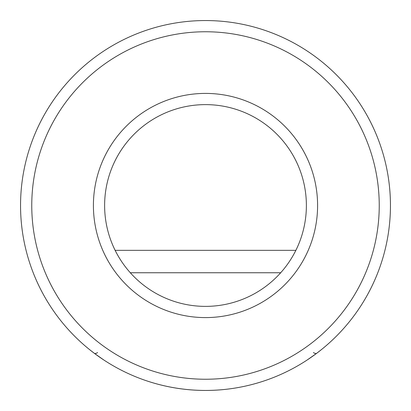 <?xml version="1.0" encoding="UTF-8"?>
<svg xmlns="http://www.w3.org/2000/svg" width="411" height="411" viewBox="0 0 411 411"><rect width="100%" height="100%" fill="white"/><g stroke="black" fill="none" stroke-linecap="round" stroke-linejoin="round"><path stroke-width="0.62" d="M93.41 205.5A112.09 112.09 0 0 1 205.5 93.41A112.09 112.09 0 0 1 317.59 205.5A112.09 112.09 0 0 1 205.5 317.59A112.09 112.09 0 0 1 93.41 205.5M306.38 205.5A100.88 100.88 0 0 0 205.5 104.62A100.88 100.88 0 0 0 104.62 205.5A100.88 100.88 0 0 0 205.5 306.38A100.88 100.88 0 0 0 306.38 205.5M31.76 205.5A173.74 173.74 0 0 0 205.5 379.24A173.74 173.74 0 0 0 379.24 205.5A173.74 173.74 0 0 0 205.5 31.76A173.74 173.74 0 0 0 31.76 205.5M390.45 205.5A184.95 184.95 0 0 1 205.5 390.45A184.95 184.95 0 0 1 20.55 205.5A184.95 184.95 0 0 1 205.5 20.55A184.95 184.95 0 0 1 390.45 205.5M313.403 352.546A5.605 2.707 53 0 0 316.773 353.234L321.561 349.499M103.603 359.836L94.227 353.234A5.605 2.707 127 0 0 97.597 352.546A5.605 2.707 -53 0 1 94.227 353.234L89.439 349.499M115.131 250.335L295.869 250.335M280.692 272.755L130.308 272.755M316.773 353.234L307.397 359.836M205.5 390.45C185.073 390.424 165.207 387.136 145.91 380.586C165.207 387.116 185.073 390.404 205.5 390.45C225.927 390.424 245.793 387.136 265.09 380.586L265.095 380.586"/></g></svg>
